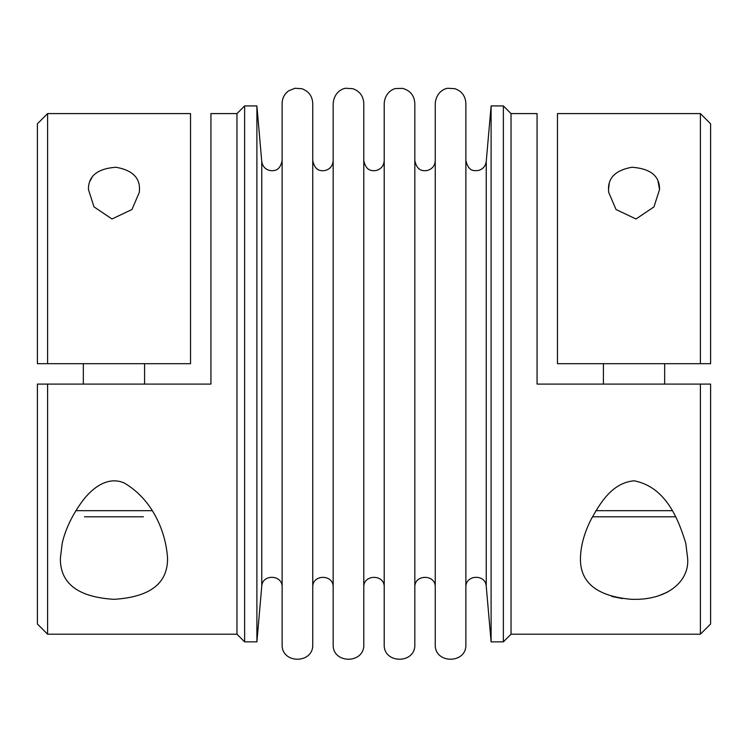 <?xml version="1.0" encoding="UTF-8"?>
<svg xmlns="http://www.w3.org/2000/svg" width="748" height="748" viewBox="0 0 748 748"><rect width="100%" height="100%" fill="white"/><g stroke="black" fill="none" stroke-linecap="round" stroke-linejoin="round"><path stroke-width="1.12" d="M710.6 363.687L700.39 363.687L710.6 363.687L710.6 123.794L700.39 113.584L557.475 113.584L557.475 363.687L700.39 363.687L700.39 113.584M608.666 192.301L608.517 189.506C608.152 177.5 615.978 170.086 631.995 167.253C650.536 168.618 659.727 176.032 659.558 189.506L653.967 206.897L636.006 218.977L616.053 209.534L608.666 192.301M659.558 189.487L658.006 181.166M609.209 183.821L608.517 189.506M511.034 113.584L511.034 634.201L700.39 634.201L710.6 623.991L710.6 384.098L537.064 384.098L537.064 113.584L511.034 113.584L503.376 105.926L491.109 105.926L491.109 641.859L503.376 641.859L503.376 105.926M236.966 634.201L236.966 113.584L210.936 113.584L210.936 384.098L37.4 384.098L47.61 384.098L47.61 634.201L236.966 634.201L244.624 641.859L256.891 641.859L256.891 105.926L244.624 105.926L244.624 641.859M37.4 384.098L37.4 623.991L47.61 634.201M700.39 634.201L700.39 384.098L710.6 384.098M685.794 543.282C679.203 522.02 667.076 487.051 634.042 480.805C611.649 482.871 599.961 503.825 591.556 518.542C584.422 532.324 580.719 545.572 580.448 558.279C579.981 582.468 596.782 596.128 630.835 599.27C666.702 600.906 689.693 581.598 687.636 558.279L685.794 543.282M667.534 592.117L658.67 595.754M622.486 598.596L611.705 596.437M47.61 113.584L47.61 363.687L190.525 363.687L190.525 113.584L47.61 113.584L37.4 123.794L37.4 363.687L47.61 363.687M92.032 177.36L89.994 181.184M139.334 192.311L131.947 209.524L111.976 218.977L94.005 206.869L88.442 189.506C88.283 176.07 97.427 168.646 115.875 167.253C131.966 170.03 139.839 177.444 139.483 189.506L139.334 192.311M675.612 516.803L592.463 516.803M603.412 363.687L603.412 384.098M62.243 543.095L60.364 558.279C60.092 583.44 77.96 597.128 113.958 599.326C149.965 597.128 167.823 583.44 167.552 558.279C166.178 534.642 154.471 500.814 124.318 483.021C106.328 475.045 89.62 490.669 81.158 502.843C71.705 516.148 65.394 529.565 62.243 543.095M414.831 644.411L414.831 103.374C414.308 95.538 410.259 90.545 402.704 88.395L395.786 88.526C392.681 88.881 384.93 92.911 384.21 103.374L384.21 644.411C383.257 664.159 415.776 664.159 414.831 644.411M83.337 363.687L83.337 384.098M143.429 516.803L84.496 516.803M511.034 634.201L503.376 641.859M414.831 587.245C414.205 574.071 435.878 574.071 435.252 587.245M435.252 644.411L435.252 103.374C436.224 91.798 445.191 88.245 448.005 88.283L454.906 88.694C461.796 91.172 465.452 96.071 465.873 103.374L465.873 644.411C466.817 664.159 434.298 664.159 435.252 644.411M363.79 644.411L363.79 103.374C363.369 96.071 359.713 91.172 352.822 88.694L345.922 88.283C343.229 88.283 334.309 91.49 333.169 103.374L333.169 644.411C332.224 664.159 364.744 664.159 363.79 644.411M384.21 587.245C384.837 574.071 363.163 574.071 363.79 587.245L363.79 160.54C366.071 171.544 372.373 170.937 376.113 170.535C381.153 169.104 383.855 165.776 384.21 160.54M312.748 587.245C312.122 574.071 333.795 574.071 333.169 587.245M312.748 644.411L312.748 103.374C312.327 96.071 308.681 91.172 301.781 88.694L294.88 88.283L288.7 90.807C284.455 93.921 282.267 98.119 282.127 103.374L282.127 644.411C281.183 664.159 313.702 664.159 312.748 644.411M256.891 641.859L261.753 586.348C262.202 573.744 282.781 574.642 282.127 587.245M465.873 587.245C465.219 574.642 485.798 573.744 486.247 586.348L491.109 641.859M672.106 510.678L595.969 510.678M152.031 510.678L75.894 510.678M261.753 586.348L261.753 161.437C262.492 166.393 265.306 169.45 270.187 170.6C273.861 170.853 279.939 171.32 282.127 160.54M486.247 586.348L486.247 161.437C485.546 166.262 482.834 169.3 478.112 170.544C474.391 170.544 468.753 172.358 465.873 160.54M236.966 113.584L244.624 105.926M664.663 363.687L664.663 384.098M144.588 363.687L144.588 384.098M60.364 558.279L60.364 557.69L60.364 558.279M435.252 160.54C434.897 165.776 432.194 169.104 427.155 170.535C423.415 170.937 417.113 171.544 414.831 160.54M333.169 160.54C332.813 165.776 330.12 169.104 325.071 170.535C321.331 170.937 315.03 171.544 312.748 160.54M261.753 161.437L256.891 105.926M486.247 161.437L491.109 105.926"/></g></svg>
